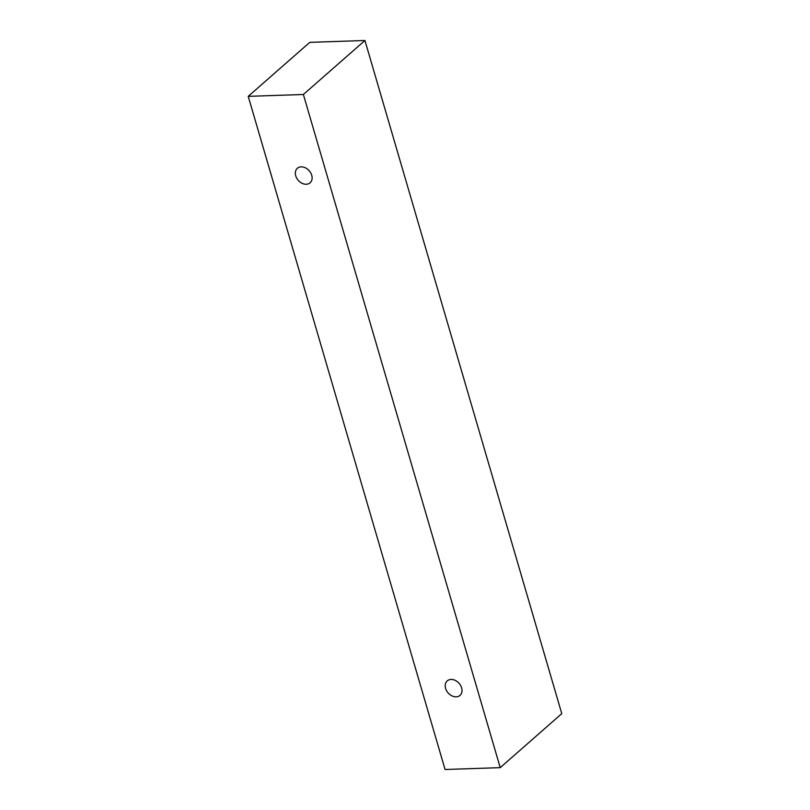 <?xml version="1.0" encoding="UTF-8"?>
<svg xmlns="http://www.w3.org/2000/svg" width="810" height="810" viewBox="0 0 810 810"><rect width="100%" height="100%" fill="white"/><g stroke="black" fill="none" stroke-linecap="round" stroke-linejoin="round"><path stroke-width="1.21" d="M445.611 688.419A9.659 7.28 48.7 0 1 447.242 680.886A9.659 7.28 48.7 0 1 459.098 683.346A9.659 7.28 48.7 0 1 459.989 695.415A9.659 7.28 48.7 0 1 451.94 695.881A9.659 7.28 48.7 0 1 445.611 688.419M561.775 713.65L364.935 40.5L309.774 42.353L248.224 96.349L445.065 769.5L500.226 767.647L561.775 713.65M295.721 175.821A9.659 7.28 48.7 0 1 297.351 168.288A9.659 7.28 48.7 0 1 309.197 170.748A9.659 7.28 48.7 0 1 310.098 182.817A9.659 7.28 48.7 0 1 302.049 183.283A9.659 7.28 48.7 0 1 295.721 175.821M500.226 767.647L303.375 94.497L248.224 96.349M303.375 94.497L364.935 40.5"/></g></svg>
